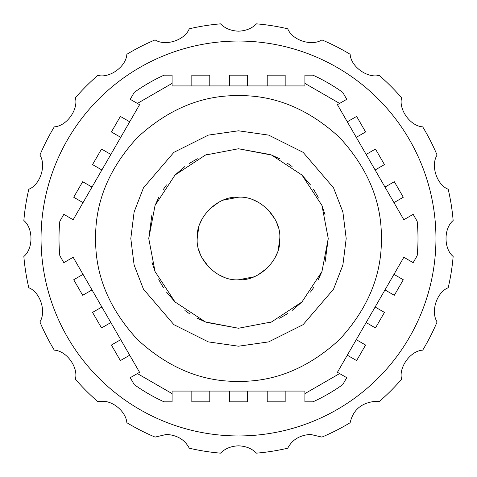 <?xml version="1.0" encoding="UTF-8"?>
<svg xmlns="http://www.w3.org/2000/svg" width="477" height="477" viewBox="0 0 477 477"><rect width="100%" height="100%" fill="white"/><g stroke="black" fill="none" stroke-linecap="round" stroke-linejoin="round"><path stroke-width="0.72" d="M238.5 346.201L208.342 341.89L173.878 324.658L143.47 289.181L134.115 265.009L130.799 238.5L134.115 211.991L143.47 187.819L173.878 152.342L208.342 135.11L238.5 130.799L268.658 135.11L303.122 152.342L333.53 187.819L342.885 211.991L346.201 238.5L342.885 265.009L333.53 289.181L303.122 324.658L268.658 341.89L238.5 346.201M238.5 381.379C201.89 381.827 168.208 367.874 137.465 339.535C109.126 308.798 95.179 275.122 95.621 238.5C95.173 201.89 109.126 168.208 137.465 137.465C168.202 109.126 201.878 95.179 238.5 95.621C275.11 95.173 308.792 109.126 339.535 137.465C367.874 168.202 381.821 201.878 381.379 238.5C381.827 275.11 367.874 308.792 339.535 339.535C308.798 367.874 275.122 381.821 238.5 381.379M238.5 41.052A197.448 197.448 0 0 1 435.948 238.5A197.448 197.448 0 0 1 238.5 435.948A197.448 197.448 0 0 1 41.052 238.5A197.448 197.448 0 0 1 238.5 41.052M238.5 445.822C246.037 446.162 252.023 448.607 256.447 453.15A215.401 215.401 0 0 0 287.756 448.189C292.133 439.758 299.711 435.167 310.491 434.422L321.903 437.099A215.401 215.401 0 0 0 350.148 422.705C353.117 409.844 361.548 402.719 375.435 401.33L379.191 401.604A215.401 215.401 0 0 0 401.604 379.191C398.468 367.385 410.453 350.839 422.705 350.148A215.401 215.401 0 0 0 437.099 321.903C430.463 311.648 436.753 292.204 448.189 287.756A215.401 215.401 0 0 0 453.15 256.447C443.67 248.744 443.646 228.31 453.15 220.553A215.401 215.401 0 0 0 448.189 189.244C436.795 184.843 430.457 165.418 437.099 155.097A215.401 215.401 0 0 0 422.705 126.852C410.512 126.19 398.474 109.674 401.604 97.809A215.401 215.401 0 0 0 379.191 75.396C367.385 78.532 350.839 66.547 350.148 54.295A215.401 215.401 0 0 0 321.903 39.901C311.648 46.537 292.204 40.247 287.756 28.811A215.401 215.401 0 0 0 256.447 23.85C251.987 28.399 246.007 30.844 238.5 31.178C230.963 30.838 224.977 28.393 220.553 23.85A215.401 215.401 0 0 0 189.244 28.811C184.843 40.205 165.418 46.543 155.097 39.901A215.401 215.401 0 0 0 126.852 54.295C126.19 66.488 109.674 78.526 97.809 75.396A215.401 215.401 0 0 0 75.396 97.809C78.532 109.615 66.547 126.161 54.295 126.852A215.401 215.401 0 0 0 39.901 155.097C46.537 165.352 40.247 184.796 28.811 189.244A215.401 215.401 0 0 0 23.85 220.553C33.33 228.256 33.354 248.69 23.85 256.447A215.401 215.401 0 0 0 28.811 287.756C40.205 292.157 46.543 311.582 39.901 321.903A215.401 215.401 0 0 0 54.295 350.148C66.488 350.81 78.526 367.326 75.396 379.191A215.401 215.401 0 0 0 97.809 401.604L101.565 401.33C113.18 400.459 126.071 412.056 126.852 422.705A215.401 215.401 0 0 0 155.097 437.099L166.509 434.422C177.271 435.155 184.849 439.746 189.244 448.189A215.401 215.401 0 0 0 220.553 453.15C225.013 448.601 230.993 446.156 238.5 445.822M238.5 328.248L205.462 321.951L175.035 301.965L155.049 271.538L148.752 238.5L155.049 205.462L175.035 175.035L205.462 155.049L238.5 148.752L271.538 155.049L301.965 175.035L321.951 205.462L328.248 238.5L321.951 271.538L301.965 301.965L271.538 321.951L238.5 328.248L206.672 322.416M206.672 154.584L205.468 155.049M197.341 158.746L189.387 163.378M184.939 166.485L175.035 175.035M166.485 184.939L163.378 189.387M158.746 197.341L155.049 205.462M151.895 214.906L148.752 238.5M151.895 262.094L155.049 271.538M158.746 279.659L163.378 287.613M166.485 292.061L175.035 301.965M184.939 310.515L189.387 313.622M197.341 318.254L205.462 321.951M238.5 197.216C259.285 195.642 281.358 217.709 279.784 238.5C281.358 259.285 259.291 281.358 238.5 279.784C217.715 281.358 195.642 259.291 197.216 238.5C195.642 217.715 217.709 195.642 238.5 197.216L223.302 200.113M218.83 202.194L209.308 209.308M202.194 218.83L200.113 223.302M198.665 227.648L197.216 238.5M198.665 249.358L200.113 253.698M202.2 258.182L209.308 267.692M218.83 274.806L223.302 276.887M172.084 393.608L172.084 401.843L164.076 401.843A179.501 179.501 0 0 1 134.252 384.623L130.245 377.689L137.382 373.569L172.084 393.608L172.084 391.074L304.916 391.074L304.916 401.843L312.924 401.843A179.501 179.501 0 0 0 342.748 384.623L346.755 377.689L339.618 373.569L304.916 393.608M406.034 218.46L413.165 214.346L417.172 221.28A179.501 179.501 0 0 1 417.172 255.72L413.165 262.654L406.034 258.54L406.034 218.46L403.84 219.73L337.424 104.696L346.755 99.311L342.748 92.377A179.501 179.501 0 0 0 312.924 75.157L304.916 75.157L304.916 83.392L339.618 103.431M137.382 103.431L130.245 99.311L134.252 92.377A179.501 179.501 0 0 1 164.076 75.157L172.084 75.157L172.084 83.392L137.382 103.431L139.576 104.696L73.16 219.73L63.835 214.346L59.828 221.28A179.501 179.501 0 0 0 59.828 255.72L63.835 262.654L70.966 258.54L70.966 218.46M70.966 258.54L73.16 257.27L83.034 274.37L139.576 372.304L137.382 373.569M339.618 373.569L337.424 372.304L393.966 274.37L403.84 257.27L406.034 258.54M304.916 83.392L304.916 85.926L172.084 85.926L172.084 83.392M267.221 391.074L267.221 401.843L285.168 401.843L285.168 391.074M229.526 391.074L229.526 401.843L247.474 401.843L247.474 391.074M191.832 391.074L191.832 401.843L209.779 401.843L209.779 391.074M120.729 339.66L111.397 345.044L120.377 360.588L129.702 355.204M101.881 307.015L92.55 312.399L101.529 327.943L110.855 322.559M83.034 274.37L73.702 279.755L82.682 295.299L92.007 289.915M92.007 187.085L82.682 181.701L73.702 197.245L83.034 202.63M110.855 154.441L101.529 149.057L92.55 164.601L101.881 169.985M129.702 121.796L120.377 116.412L111.397 131.956L120.729 137.34M209.779 85.926L209.779 75.157L191.832 75.157L191.832 85.926M247.474 85.926L247.474 75.157L229.526 75.157L229.526 85.926M285.168 85.926L285.168 75.157L267.221 75.157L267.221 85.926M356.271 137.34L365.603 131.956L356.623 116.412L347.298 121.796M375.119 169.985L384.45 164.601L375.471 149.057L366.145 154.441M393.966 202.63L403.298 197.245L394.318 181.701L384.993 187.085M384.993 289.915L394.318 295.299L403.298 279.755L393.966 274.37M366.145 322.559L375.471 327.943L384.45 312.399L375.119 307.015M347.298 355.204L356.623 360.588L365.603 345.044L356.271 339.66M270.328 322.416L271.532 321.951M279.659 318.254L287.613 313.622M292.061 310.515L301.965 301.965M310.515 292.061L313.622 287.613M318.254 279.659L321.951 271.538M325.105 262.094L328.248 238.5M325.105 214.906L321.951 205.462M318.254 197.341L313.622 189.387M310.515 184.939L301.965 175.035M292.061 166.485L287.613 163.378M279.659 158.746L271.538 155.049M270.328 154.584L238.5 148.752M238.5 279.784L253.698 276.887M258.17 274.806L267.692 267.692M274.806 258.17L276.887 253.698M278.335 249.352L279.784 238.5M278.335 227.642L276.887 223.302M274.8 218.818L267.692 209.308M258.17 202.194L253.698 200.113"/></g></svg>
